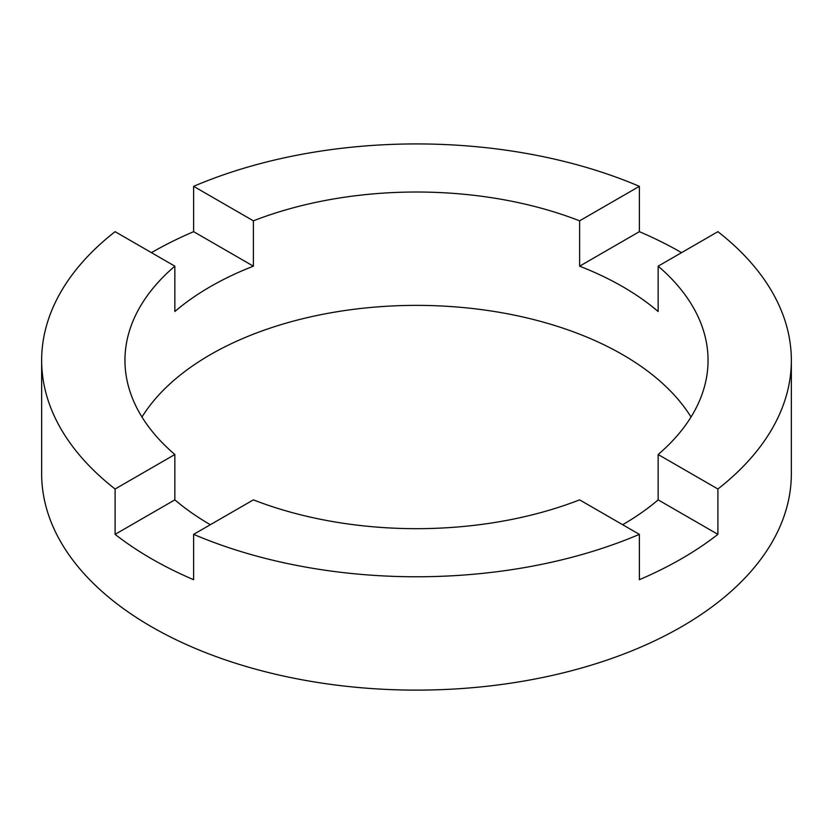 <?xml version="1.0" encoding="UTF-8"?>
<svg xmlns="http://www.w3.org/2000/svg" width="833" height="833" viewBox="0 0 833 833"><rect width="100%" height="100%" fill="white"/><g stroke="black" fill="none" stroke-linecap="round" stroke-linejoin="round"><path stroke-width="1.25" d="M210.343 524.707A291.55 168.328 180 0 1 174.847 499.862L174.847 454.516L115.1 489.013A374.85 216.413 0 0 1 41.65 360.345L41.65 473.696A374.85 216.413 0 0 0 151.439 626.728A374.85 216.413 0 0 0 559.953 673.647A374.85 216.413 0 0 0 791.35 473.696L791.35 360.345A374.85 216.413 0 0 0 717.9 231.668L658.153 266.164A291.55 168.328 0 0 1 708.05 360.345A291.55 168.328 0 0 1 658.153 454.516L717.9 489.013A374.85 216.413 0 0 0 791.35 360.345M151.439 252.659A374.85 216.413 0 0 1 193.631 231.668L253.388 266.175A291.55 168.328 180 0 0 174.847 311.511L174.847 266.164A291.55 168.328 0 0 0 124.95 360.345A291.55 168.328 0 0 0 174.847 454.516M253.388 266.175L253.388 220.828A291.55 168.328 0 0 1 579.612 220.828L579.612 266.175A291.55 168.328 180 0 1 622.657 286.667A291.55 168.328 180 0 1 658.153 311.511L658.153 266.164M691.026 417.021A291.55 168.328 0 0 0 622.657 354.681A291.55 168.328 0 0 0 141.974 417.021M174.847 499.862L115.1 534.359A374.85 216.413 0 0 0 151.439 558.714A374.85 216.413 0 0 0 193.631 579.695L193.631 534.359A374.85 216.413 0 0 0 639.369 534.359L639.369 579.695A374.85 216.413 0 0 0 717.9 534.359L717.9 489.013M193.631 534.359L253.388 499.862A291.55 168.328 0 0 0 579.612 499.862L639.369 534.359M681.561 252.659A374.85 216.413 0 0 0 639.369 231.668L639.369 186.332L579.612 220.828M639.369 186.332A374.85 216.413 0 0 0 193.631 186.332L253.388 220.828M41.65 360.345A374.85 216.413 0 0 1 115.1 231.668L174.847 266.164M115.1 534.359L115.1 489.013M193.631 231.668L193.631 186.332M622.657 524.707A291.55 168.328 180 0 0 658.153 499.862L658.153 454.516M639.369 231.668L579.612 266.175M658.153 499.862L717.9 534.359"/></g></svg>
